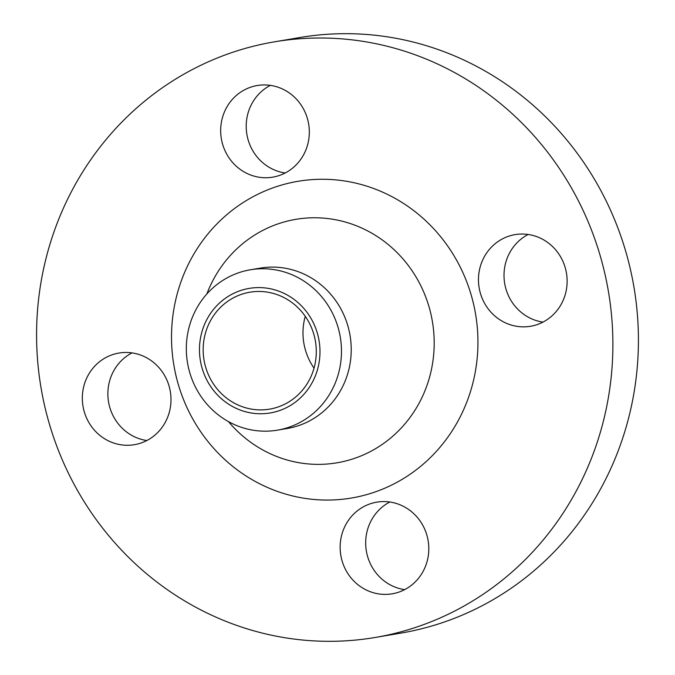 <?xml version="1.0" encoding="UTF-8"?>
<svg xmlns="http://www.w3.org/2000/svg" width="675" height="675" viewBox="0 0 675 675"><rect width="100%" height="100%" fill="white"/><g stroke="black" fill="none" stroke-linecap="round" stroke-linejoin="round"><path stroke-width="1.01" d="M285.188 172.986A46.465 44.272 80.4 0 1 248.088 139.7A46.465 44.272 80.4 0 1 270.346 85.362M222.556 144.028A46.465 44.272 -99.6 0 0 272.759 177.154A46.465 44.272 -99.6 0 0 307.437 118.648A46.465 44.272 -99.6 0 0 257.234 85.522A46.465 44.272 -99.6 0 0 222.556 144.028M146.855 440.522A46.465 44.272 80.4 0 1 109.755 407.236A46.465 44.272 80.4 0 1 132.005 352.898M84.215 411.564A46.465 44.272 -99.6 0 0 134.418 444.69A46.465 44.272 -99.6 0 0 169.104 386.184A46.465 44.272 -99.6 0 0 118.901 353.059A46.465 44.272 -99.6 0 0 84.215 411.564M404.654 589.638A46.465 44.272 80.4 0 1 367.563 556.352A46.465 44.272 80.4 0 1 389.812 502.014M342.023 560.672A46.465 44.272 -99.6 0 0 392.226 593.806A46.465 44.272 -99.6 0 0 426.912 535.3A46.465 44.272 -99.6 0 0 376.709 502.166A46.465 44.272 -99.6 0 0 342.023 560.672M542.995 322.102A46.465 44.272 80.4 0 1 505.896 288.816A46.465 44.272 80.4 0 1 528.145 234.478M480.355 293.136A46.465 44.272 -99.6 0 0 530.567 326.261A46.465 44.272 -99.6 0 0 565.245 267.764A46.465 44.272 -99.6 0 0 515.042 234.63A46.465 44.272 -99.6 0 0 480.355 293.136M202.028 367.926A63.163 60.176 80.4 0 1 242.325 289.997A63.163 60.176 80.4 0 1 317.419 333.425A63.163 60.176 80.4 0 1 277.13 411.353A63.163 60.176 80.4 0 1 202.028 367.926M189.624 372.17A81.321 77.473 80.4 0 1 250.324 269.789A81.321 77.473 80.4 0 1 338.175 327.763A81.321 77.473 80.4 0 1 277.484 430.144A81.321 77.473 80.4 0 1 189.624 372.17M250.324 269.789L260.077 268.135A81.321 77.473 80.4 0 1 347.929 326.109A81.321 77.473 80.4 0 1 287.238 428.49L277.484 430.144M48.845 422.137A302.046 287.752 80.4 0 1 274.286 41.858A302.046 287.752 80.4 0 1 600.615 257.183A302.046 287.752 80.4 0 1 375.182 637.47A302.046 287.752 80.4 0 1 48.845 422.137M274.286 41.858L299.818 37.53A302.046 287.752 80.4 0 1 626.155 252.863A302.046 287.752 80.4 0 1 400.714 633.142L375.182 637.47M314.035 368.153A59.29 56.489 80.4 0 1 305.395 349.954A59.29 56.489 80.4 0 1 305.252 316.288M313.883 334.488A59.29 56.489 80.4 0 1 269.629 409.134A59.29 56.489 80.4 0 1 205.571 366.863A59.29 56.489 80.4 0 1 249.826 292.216A59.29 56.489 80.4 0 1 313.883 334.488M228.471 421.613A123.466 117.619 -99.6 0 0 373.95 449.609A123.466 117.619 -99.6 0 0 429.182 307.361A123.466 117.619 -99.6 0 0 321.292 217.974A123.466 117.619 -99.6 0 0 206.845 293.988M471.42 295.81A160.599 152.997 80.4 0 1 368.972 493.948A160.599 152.997 80.4 0 1 178.04 383.518A160.599 152.997 80.4 0 1 280.488 185.38A160.599 152.997 80.4 0 1 471.42 295.81"/></g></svg>
